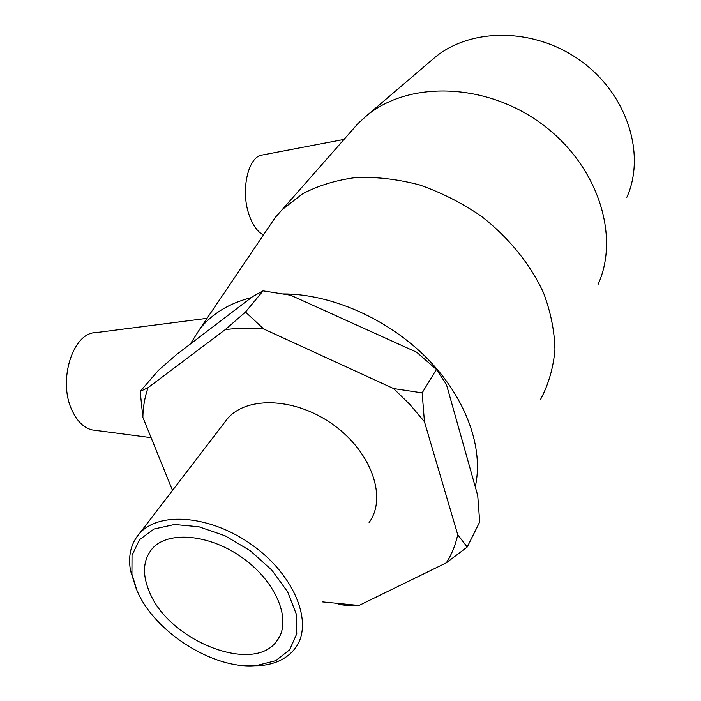 <?xml version="1.0" encoding="UTF-8"?>
<svg xmlns="http://www.w3.org/2000/svg" width="701" height="701" viewBox="0 0 701 701"><rect width="100%" height="100%" fill="white"/><g stroke="black" fill="none" stroke-linecap="round" stroke-linejoin="round"><path stroke-width="1.05" d="M263.734 328.997L245.508 312.041L263.05 290.862L290.652 295.226L416.683 352.235L436.399 369.462L446.432 384.481L477.732 495.563L479.703 521.956L467.208 547.052L457.735 534.723L424.438 421.713L422.16 392.875L393.568 388.564L263.734 328.997C250.099 327.665 237.227 327.919 225.1 329.742L148.051 387.679L140.191 391.421L142.855 417.323L172.499 490.428M422.16 392.875L436.399 369.462M263.05 290.862L252.868 296.435L176.529 354.557L158.365 370.4L140.191 391.421M338.749 604.534L348.327 605.541L359.245 605.357L446.344 562.815L467.208 547.052M322.478 601.896L358.5 605.427M245.508 312.041L225.1 329.742M359.245 605.357L358.062 605.384M142.855 417.323C143.039 406.904 144.774 397.02 148.051 387.679M457.735 534.723C455.519 545.054 451.716 554.421 446.344 562.815M393.568 388.564L409.997 404.6L424.438 421.713M430.659 61.066L435.584 56.86C472.272 27.076 535.958 27.786 581.672 61.548C627.579 95.064 645.963 154.606 626.852 197.296M350.85 131.674L358.176 123.35L367.455 115.017C409.638 80.738 485.881 82.674 541.593 123.814C597.524 164.656 620.376 235.475 598.093 284.369M475.26 486.809C483.988 448.509 466.323 398.334 427.444 358.71C388.529 319.139 331.678 293.991 283.476 293.929M251.344 297.592C229.367 303.218 212.28 313.566 200.065 328.646L190.269 344.095M267.081 229.569L275.335 217.363L282.284 209.555L302.613 193.783C318.561 185.467 336.419 180.034 356.196 177.484C376.744 176.757 397.835 179.228 419.487 184.906C440.99 192.398 461.424 202.703 480.781 215.829C508.479 237.21 530.236 264.014 543.512 292.808C550.776 312.173 554.587 331.17 554.947 349.817C553.334 367.859 548.568 384.341 540.646 399.263M223.864 423.386L227.545 418.576C247.4 395.452 296.742 397.677 334.263 425.454C372.012 452.942 387.162 498.069 369.094 522.517M136.993 590.522L131.928 574.215L132.025 555.262L139.534 539.674L154.054 529.01L174.461 524.497L198.926 526.775L225.091 535.801L250.275 550.767L271.874 570.158L287.682 591.942L296.19 613.874L296.76 633.792L289.592 649.845L275.633 660.71L256.373 665.591C213.998 669.99 154.308 632.197 136.993 590.522M248.908 665.836L259.782 665.687C275.668 664.276 287.533 658.397 295.375 648.039C313.636 623.978 295.445 576.546 253.674 546.114C212.149 515.384 159.302 510.661 139.455 533.557C130.912 543.398 127.932 555.797 130.526 570.772L136.178 588.586M149.304 591.574C142.075 574.242 143.013 559.994 152.108 548.839C167.96 530.228 210.484 534.118 243.782 558.767C277.281 583.171 292.01 621.305 277.079 640.6C254.086 675.002 168.284 640.758 149.304 591.574M207.049 318.333L95.809 332.642C73.176 332.256 57.684 379.942 71.774 409.805C76.821 420.977 83.515 427.671 91.857 429.888L95.949 430.423M263.445 234.949C257.512 231.917 252.746 225.284 249.162 215.049C240.259 190.453 248.233 155.867 262.542 154.974L344.025 139.42M435.584 56.86L367.455 115.017M200.065 328.646L275.335 217.363M256.373 665.591L259.782 665.687M131.928 574.215L130.526 570.772M139.455 533.557L227.545 418.576M277.079 640.6L279.944 635.86M91.857 429.888L151.109 437.669M282.284 209.555L358.176 123.35"/></g></svg>
